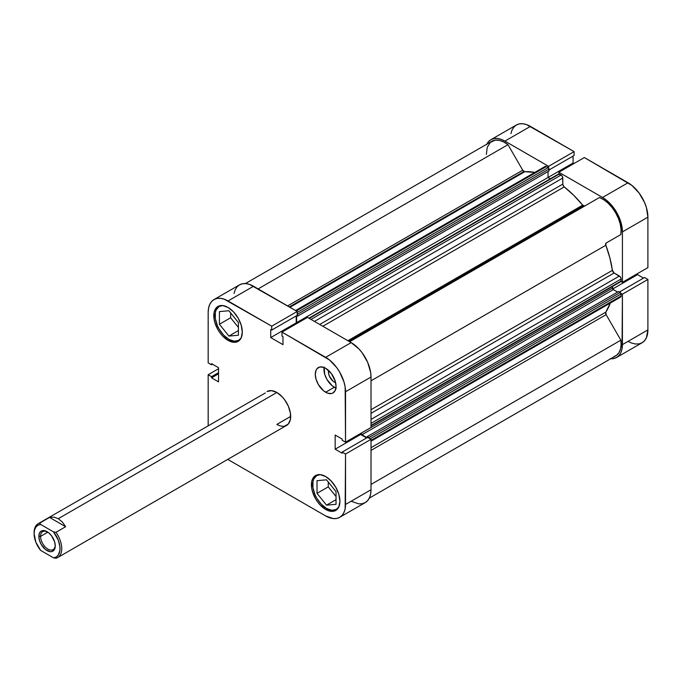 <?xml version="1.0" encoding="UTF-8"?>
<svg xmlns="http://www.w3.org/2000/svg" width="682" height="682" viewBox="0 0 682 682"><rect width="100%" height="100%" fill="white"/><g stroke="black" fill="none" stroke-linecap="round" stroke-linejoin="round"><path stroke-width="1.02" d="M326.533 508.457A19.548 11.287 60 0 1 313.763 491.228A19.548 11.287 60 0 1 316.755 475.567A19.548 11.287 60 0 1 320.327 474.646L316.755 475.567L313.763 479.011L312.97 481.552L312.97 487.783L315.033 494.723L316.755 498.141L321.239 504.186L326.533 508.457A19.548 11.287 60 0 0 336.303 509.42L331.819 510.298L326.533 508.457M228.913 339.372A19.548 11.287 60 0 1 216.143 322.143A19.548 11.287 60 0 1 219.135 306.482A19.548 11.287 60 0 1 222.707 305.57L219.135 306.482L216.143 309.926L215.35 312.467L215.35 318.699L217.413 325.646L219.135 329.056L223.619 335.101L228.913 339.372A19.548 11.287 60 0 0 238.683 340.344L234.199 341.213L228.913 339.372M334.308 382.065L335.322 381.477L334.308 382.065L333.157 381.272L329.423 376.234L328.545 373.284L328.579 370.462A8.312 4.8 60 0 0 334.308 382.065A8.312 4.8 60 0 0 335.612 382.653L334.308 382.065M324.061 367.521A14.663 8.465 -120 0 0 334.308 387.257L325.664 392.244A14.663 8.465 60 0 1 316.09 379.32A14.663 8.465 60 0 1 318.332 367.572A14.663 8.465 60 0 1 325.664 368.297L323.643 367.359L319.909 366.993L317.045 368.647L316.09 370.164L315.297 374.282L316.09 379.32L318.332 384.503L323.643 390.846L327.692 393.182L331.426 393.548L332.995 392.968L335.246 390.385L336.03 386.259L335.246 381.221L331.426 373.642L325.664 368.297A14.663 8.465 60 0 1 335.246 381.221A14.663 8.465 60 0 1 332.995 392.968A14.663 8.465 60 0 1 325.664 392.244L334.308 387.257A14.663 8.465 -120 0 0 335.911 388.032M325.664 509.454L326.968 508.704L325.664 509.454L331.12 511.347L335.749 510.451A20.162 11.637 60 0 1 325.664 509.454A20.162 11.637 60 0 1 312.492 491.688A20.162 11.637 60 0 1 315.587 475.533L312.492 479.088L311.683 481.714L311.683 488.133L312.492 491.688L315.587 498.815L317.744 502.105L320.208 505.055L325.664 509.454M325.664 476.53A20.162 11.637 60 0 1 338.835 494.297A20.162 11.637 60 0 1 335.749 510.451L338.835 506.897L339.917 501.227L338.835 494.297L335.749 487.178L331.12 480.938L325.664 476.53L320.208 474.638L315.587 475.533A20.162 11.637 60 0 1 325.664 476.53M228.044 340.369L229.348 339.619L228.044 340.369L233.5 342.27L238.129 341.367L241.215 337.812L242.298 332.143L241.215 325.212L238.129 318.093L233.5 311.853L228.044 307.454A20.162 11.637 60 0 1 241.215 325.212A20.162 11.637 60 0 1 238.12 341.367A20.162 11.637 60 0 1 228.044 340.369A20.162 11.637 60 0 1 214.873 322.603A20.162 11.637 60 0 1 217.967 306.448L214.873 310.012L214.063 312.629L214.063 319.048L214.873 322.603L217.967 329.73L220.124 333.021L222.588 335.97L228.044 340.369M284.539 426.156L288.35 423.957L290.413 419.396L290.413 413.164L288.35 406.216L284.539 399.618L282.143 396.762L276.858 392.491L271.564 390.65L267.08 391.519A19.548 11.287 60 0 1 276.858 392.491A19.548 11.287 60 0 1 289.628 409.72A19.548 11.287 60 0 1 286.628 425.38A19.548 11.287 60 0 1 276.858 424.409L290.677 416.429L276.858 424.409L279.552 425.662M335.408 490.861A8.312 4.8 60 0 1 334.274 489.463L335.51 490.98M237.788 321.785A8.312 4.8 60 0 1 236.654 320.378L237.89 321.895M351.153 501.227L358.758 503.87L362.193 503.734L365.202 502.617A28.098 16.223 -120 0 0 371.017 489.753L345.535 504.467L345.535 454.033L371.017 439.319L371.017 489.753L371.017 439.319L367.649 437.367L371.017 439.319L345.535 454.033L345.152 508.721L344.026 512.37L342.185 515.277L339.713 517.331L336.703 518.448L333.268 518.584L325.664 515.942L227.728 459.387A28.098 16.223 60 0 0 228.044 459.574L325.664 515.942A28.098 16.223 60 0 0 339.713 517.331L365.202 502.617L367.675 500.562L369.508 497.655L370.641 494.007L371.017 489.753L345.535 504.467A28.098 16.223 60 0 1 339.713 517.331M351.153 342.611L325.664 357.325L281.99 332.108L307.471 317.394L351.153 342.611L307.471 317.394L281.99 332.108L329.542 360.002L336.703 367.564L339.713 372.159L344.026 382.091L345.152 387.044L345.535 442.175L342.168 440.231L342.168 439.08L335.169 435.039L335.169 449.199L342.168 453.24L342.168 452.081L345.535 454.033L342.168 452.081L367.649 437.367L342.168 452.081L342.168 453.24L335.169 449.199L360.65 434.485L360.65 433.454L360.65 434.485L366.652 437.946L360.65 434.485L335.169 449.199L335.169 435.039L342.168 439.08L342.168 440.231L345.535 442.175L345.535 391.741L371.017 377.027L370.641 372.329L367.675 362.347L362.193 352.85L358.758 348.749L351.153 342.611L325.664 357.325A28.098 16.223 60 0 1 345.535 391.741L371.017 377.027L371.017 427.469L371.017 377.027A28.098 16.223 -120 0 0 351.153 342.611M213.995 299.577L239.484 284.863A28.098 16.223 -120 0 1 253.534 286.252L228.044 300.967L253.534 286.252L297.207 311.469L271.726 326.184L228.044 300.967A28.098 16.223 60 0 0 213.995 299.577A28.098 16.223 60 0 0 208.172 312.441L208.172 362.875L211.548 364.819L211.548 363.659L218.538 367.7L218.538 381.869L211.548 377.828L211.548 376.669L208.172 374.725L208.172 425.159A28.098 16.223 60 0 0 208.18 425.534L208.172 374.725L211.548 376.669L211.548 377.828L218.538 381.869L218.538 367.7L211.548 363.659L211.548 364.819L208.172 362.875L208.172 312.441L208.556 308.179L209.689 304.53L211.522 301.623L213.995 299.577L217.004 298.46L220.439 298.324L224.165 299.168L271.726 326.184L271.726 330.071L270.72 329.5L270.72 337.573L282.987 344.657L282.987 336.576L281.99 335.996L281.99 332.108L281.99 335.996L282.987 336.576L282.987 344.657L270.72 337.573L296.21 322.859L296.21 315.937L296.21 322.859L297.105 323.379L296.21 322.859L270.72 337.573L270.72 329.5L271.726 330.071L297.207 315.357L297.207 311.469L249.655 284.454L245.929 283.61L242.494 283.746L239.484 284.863L237.012 286.909L235.171 289.816L234.045 293.473M228.044 307.454L222.588 305.553L217.967 306.448A20.162 11.637 60 0 1 228.044 307.454M34.109 533.154A19.548 11.287 60 0 1 38.149 523.699L265.366 392.951M208.172 374.725L218.538 368.74L208.172 374.725M371.017 427.469L345.535 442.175L371.017 427.469M211.548 364.819L212.545 364.239L211.548 364.819M211.548 377.828L218.538 373.787L211.548 377.828M211.548 376.669L218.538 372.628L211.548 376.669M271.726 326.184L297.207 311.469L297.207 315.357L271.726 330.071L271.726 326.184M230.635 312.893L230.635 317.778L238.41 327.445L230.635 317.778L230.635 312.893M328.255 481.978L328.255 486.863L336.03 496.53L328.255 486.863L328.255 481.978M324.138 367.078L324.726 374.333L326.976 379.516L332.279 385.859L336.328 388.194M241.266 337.701A19.548 11.287 60 0 1 238.683 340.344L241.266 337.701M238.41 335.237L238.41 322.56L228.913 310.745L219.408 311.589L219.408 324.257L230.635 317.778L219.408 324.257L228.913 336.081L238.41 330.6L228.913 336.081L238.41 335.237L238.41 322.56L228.913 310.745L219.408 311.589L219.408 324.257L228.913 336.081L238.41 335.237M338.886 506.786A19.548 11.287 60 0 1 336.303 509.42L338.886 506.786M336.03 491.645L326.533 479.821L317.028 480.674L317.028 493.342L328.255 486.863L317.028 493.342L326.533 505.166L336.03 499.676L326.533 505.166L336.03 504.313L336.03 491.645L326.533 479.821L317.028 480.674L317.028 493.342L326.533 505.166L336.03 504.313L336.03 491.645M580.015 208.735A76.972 44.441 -120 0 0 579.555 208.18A76.972 44.441 -120 0 1 580.015 208.735M578.259 208.922A76.972 44.441 60 0 1 578.72 209.485M486.564 144.678L488.406 141.771L490.878 139.716L493.887 138.608L497.323 138.472L501.048 139.316L504.927 141.114L530.408 126.4L574.091 151.617L548.601 166.331L504.927 141.114L548.601 166.331L548.601 167.968L548.601 166.331L574.091 151.617L526.53 124.601L522.804 123.757L519.369 123.894L516.359 125.002L513.887 127.057L512.054 129.964L510.92 133.612M622.419 282.322L647.9 267.608L647.9 217.174L622.419 231.889L622.419 282.322L620.995 281.504L622.419 282.322L647.9 267.608L647.9 217.174L646.391 207.524L644.55 202.494L639.068 192.997L631.907 185.436L584.355 157.542L628.028 182.759L602.547 197.473L606.426 200.15L613.587 207.712L619.068 217.208L620.901 222.238L622.419 231.889L622.419 282.322M558.865 173.893L558.865 172.256L602.547 197.473L558.865 172.256L584.355 157.542L558.865 172.256L558.865 173.893M628.028 341.367L631.907 343.165L635.633 344.009L639.068 343.873L642.077 342.765L644.55 340.71L646.391 337.803L647.9 329.9L647.9 279.458L622.419 294.172L620.995 293.354L622.419 294.172L622.035 348.869L620.901 352.517L619.068 355.424L616.596 357.47L613.587 358.587L610.151 358.723M647.9 279.458L644.533 277.514L619.469 291.981L644.533 277.514L647.9 279.458L622.419 294.172L622.419 344.615L647.9 329.9L647.9 279.458M643.527 278.094L637.534 274.633L637.534 273.593L637.534 274.633L612.734 288.955L637.534 274.633L643.527 278.094M573.988 163.527L573.085 163.007L573.085 156.084L573.085 163.007L548.03 177.473L573.085 163.007L573.988 163.527M574.091 155.505L574.091 151.617L574.091 155.505L549.027 169.971L574.091 155.505M530.408 126.4A28.098 16.223 -120 0 0 516.359 125.002L490.878 139.716A28.098 16.223 60 0 1 504.927 141.114L530.408 126.4M486.803 144.192A28.098 16.223 60 0 1 490.878 139.716M616.596 357.47L642.077 342.765A28.098 16.223 -120 0 0 647.9 329.9L622.419 344.615A28.098 16.223 60 0 1 616.596 357.47A28.098 16.223 60 0 1 610.688 358.766M628.028 182.759L602.547 197.473A28.098 16.223 60 0 1 622.419 231.889L647.9 217.174A28.098 16.223 -120 0 0 628.028 182.759M40.579 536.384A10.383 5.993 -120 0 0 47.714 548.976A10.383 5.993 -120 0 0 55.251 545.344A10.383 5.993 60 0 1 53.111 549.615A10.383 5.993 60 0 1 45.114 546.836A10.383 5.993 60 0 1 40.579 536.384L47.885 532.173L40.579 536.384A10.383 5.993 60 0 1 42.727 531.636A10.383 5.993 60 0 1 47.501 531.917A10.383 5.993 -120 0 0 40.579 536.384L38.848 536.384L40.579 536.384M55.268 545.864A11.603 6.701 60 0 1 47.058 550.604A11.603 6.701 60 0 1 38.848 536.384L39.479 540.374L41.252 544.475L45.455 549.496L50.195 551.695L51.619 551.636L53.887 550.331L55.268 545.864L54.637 541.875L51.619 535.873L48.661 532.753L43.921 530.553L41.252 531.073L39.479 533.119L38.848 536.384A11.603 6.701 60 0 1 47.058 531.645A11.603 6.701 60 0 1 55.268 545.864M38.149 523.699A19.548 11.287 60 0 1 39.863 523.009L40.596 524.424L53.52 531.892L55.984 532.31L65.66 526.726L62.343 521.994L58.285 518.678L276.858 392.491L58.285 518.678L62.343 521.994L65.66 526.726L55.984 532.31A19.548 11.287 60 0 1 57.697 557.552A19.548 11.287 60 0 1 55.984 558.243A19.548 11.287 -120 0 0 55.984 532.31L53.52 531.892L58.277 540.11L59.905 546.589L59.905 550.493L58.277 555.088L56.214 556.998L53.52 557.825L40.596 550.357L35.839 542.139L34.1 533.639L34.543 530.025L35.839 527.16L37.902 525.251L40.596 524.424L53.52 531.892A18.329 10.58 60 0 1 60.016 548.609A18.329 10.58 60 0 1 53.52 557.825L55.984 558.243L53.52 557.825L40.596 550.357A18.329 10.58 60 0 1 34.1 533.639A18.329 10.58 60 0 1 40.596 524.424L39.863 523.009L49.539 517.416L53.878 517.101L58.285 518.678L53.878 517.101L49.539 517.416L39.863 523.009A19.548 11.287 -120 0 0 34.1 532.642L34.1 533.639M362.747 334.171A76.972 44.441 -120 0 0 362.278 333.617M65.66 526.726L49.539 517.416L65.66 526.726M308.852 318.196L558.694 173.944A1.219 0.708 -120 0 1 559.308 174.004L309.21 318.4L559.308 174.004L561.081 175.027L310.983 319.423L561.081 175.027A2.447 1.407 -120 0 1 562.803 178.019L314.436 321.418L562.803 178.019L562.803 184.114L319.713 324.462L562.803 184.114A2.447 1.407 -120 0 0 564.227 186.902L573.733 195.299L582.684 205.146L347.871 340.719L582.684 205.146A2.447 1.407 -120 0 0 583.528 205.879L348.928 341.332L583.528 205.879A2.447 1.407 -120 0 0 584.73 206.015L582.684 205.146A84.304 48.669 -120 0 0 564.227 186.902L322.833 326.269L564.227 186.902L562.906 184.856L562.514 176.74L561.081 175.027L558.507 174.157M245.384 283.567L491.79 141.31A26.266 15.166 -120 0 1 507.988 144.669L258.137 288.912L507.988 144.669L522.719 170.193A2.447 1.407 -120 0 0 523.947 171.48L289.339 306.926L523.947 171.48A2.447 1.407 -120 0 0 524.782 171.719L289.961 307.284L524.782 171.719L522.719 170.193L507.988 144.669L503.589 141.89L499.258 140.356L495.251 140.16L490.324 142.368L487.238 147.303L486.368 154.345M534.824 172.401A84.304 48.669 -120 0 0 524.782 171.719L534.824 172.401M371.017 447.682L605.838 312.109A84.304 48.669 -120 0 0 610.262 303.072L605.838 312.109A2.447 1.407 -120 0 0 606.128 314.658L605.838 312.109L371.017 447.682M371.017 409.72L612.41 270.353A84.304 48.669 -120 0 0 605.838 245.247L371.017 380.82L605.838 245.247L606.128 243.031L620.867 234.523L621.072 229.561L620.236 224.088L618.404 218.402L615.676 212.835L612.214 207.686L608.208 203.262L603.885 199.8L599.487 197.499L349.644 341.742L599.487 197.499A26.266 15.166 -120 0 1 620.867 234.523L606.128 243.031A2.447 1.407 -120 0 0 605.838 245.247L609.887 257.932L612.41 270.353A2.447 1.407 -120 0 0 614.115 272.979L612.41 270.353L371.017 409.72M613.8 356.695L616.716 355.186L618.975 352.637L620.449 349.167L621.097 344.956L620.867 340.182L606.128 314.658L620.867 340.182L371.017 484.425L620.867 340.182A26.266 15.166 -120 0 1 615.676 355.885L369.277 498.15M620.049 297.207L621.089 296.346L621.055 293.516L618.617 291.495L367.223 436.633L367.223 437.622L367.223 436.633L618.617 291.495L620.253 292.442L368.86 437.58L367.223 436.633L368.86 437.58L620.253 292.442A1.219 0.708 -120 0 1 621.123 293.933L370.164 438.824L621.123 293.933L621.123 295.979L371.017 440.376L621.123 295.979A2.447 1.407 -120 0 1 620.611 297.096L371.017 441.203M617.619 292.067L613.016 289.33L612.479 286.466L612.479 288.102L361.085 433.24L612.479 288.102A1.219 0.708 -120 0 0 613.348 289.594L361.946 434.741L361.085 433.24A1.219 0.708 60 0 0 361.946 434.741L367.078 437.699L361.946 434.741L613.348 289.594L617.619 292.067M620.867 281.623L621.089 278.614L620.347 276.918L614.115 272.979L619.392 276.031L371.017 419.421L619.392 276.031A2.447 1.407 -120 0 1 621.123 279.023L621.123 281.069L371.017 425.457L621.123 281.069A1.219 0.708 -120 0 1 620.867 281.623L371.017 425.875M550.314 178.786L548.03 177.473L548.03 171.54L548.03 177.473L550.314 178.786M295.579 310.532L545.174 166.425A2.447 1.407 -120 0 1 546.393 166.553L296.295 310.941L546.393 166.553L548.166 167.567A1.219 0.708 -120 0 1 549.027 169.068L297.633 314.206L297.633 316.107L297.633 314.206L549.027 169.068L549.027 170.96L297.633 316.107L296.781 315.613L297.633 316.107L549.027 170.96L548.49 167.84L546.052 166.391L544.799 166.86M369.661 438.654L368.86 437.58A1.219 0.708 60 0 1 369.601 438.5M297.54 323.132L296.636 322.612L296.636 315.689L296.636 322.612L548.03 177.473L296.636 322.612L297.54 323.132M297.207 313.106A1.219 0.708 60 0 1 297.633 314.206L297.096 312.978M371.017 450.393L606.128 314.658L371.017 450.393M522.719 170.193L287.616 305.928L522.719 170.193M371.017 413.335L614.115 272.979L371.017 413.335M371.017 423.411L621.123 279.023L371.017 423.411M548.166 167.567L297.207 312.458L548.166 167.567M318.358 474.646L316.755 475.567M220.738 305.562L219.135 306.482M240.286 339.414L238.683 340.344M337.905 508.499L336.303 509.42M57.697 557.552L286.628 425.38"/></g></svg>
